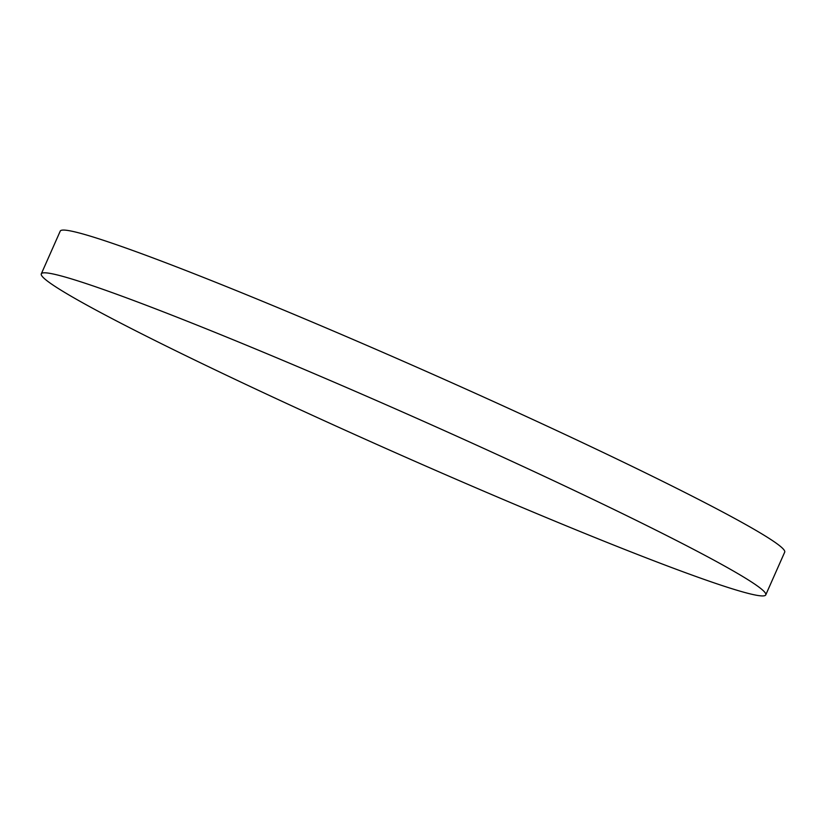 <?xml version="1.0" encoding="UTF-8"?>
<svg xmlns="http://www.w3.org/2000/svg" width="826" height="826" viewBox="0 0 826 826"><rect width="100%" height="100%" fill="white"/><g stroke="black" fill="none" stroke-linecap="round" stroke-linejoin="round"><path stroke-width="1.24" d="M78.109 280.964A396.201 20.041 -156.1 0 0 41.3 273.85A396.201 20.041 -156.1 0 0 317.814 417.791A396.201 20.041 -156.1 0 0 728.955 587.771A396.201 20.041 -156.1 0 0 765.764 594.885A396.201 20.041 -156.1 0 0 489.25 450.934A396.201 20.041 -156.1 0 0 78.109 280.964M765.764 594.885L784.7 552.15A396.201 20.041 -156.1 0 0 508.186 408.209A396.201 20.041 -156.1 0 0 97.045 238.229A396.201 20.041 -156.1 0 0 60.236 231.115L41.3 273.85"/></g></svg>

